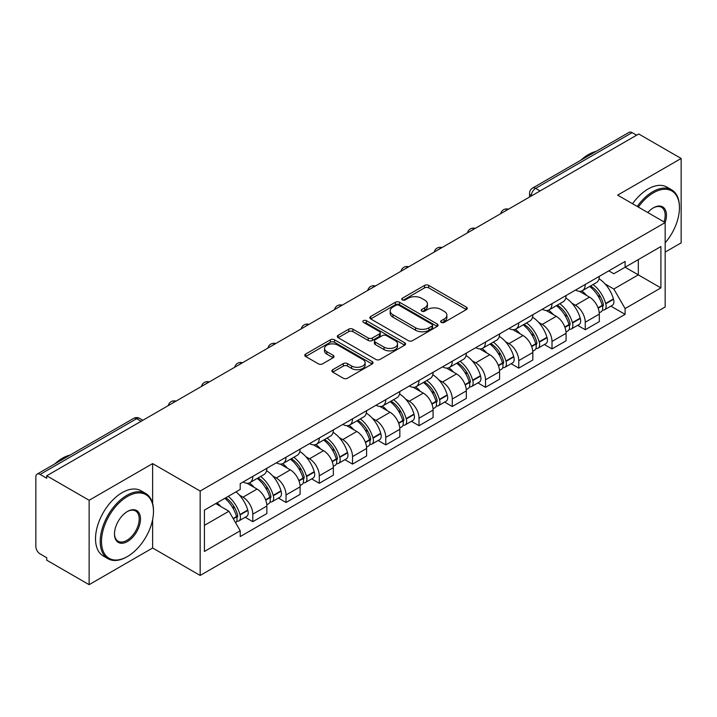 <?xml version="1.0" encoding="UTF-8"?>
<svg xmlns="http://www.w3.org/2000/svg" width="717" height="717" viewBox="0 0 717 717"><rect width="100%" height="100%" fill="white"/><g stroke="black" fill="none" stroke-linecap="round" stroke-linejoin="round"><path stroke-width="1.08" d="M441.251 322.39A2.07 1.192 0 0 0 444.173 322.39L466.4 309.556A2.958 1.712 0 0 0 467.269 308.346A2.958 1.712 0 0 0 466.4 307.145L428.748 285.402A2.958 1.712 0 0 0 424.563 285.402L402.336 298.236A2.07 1.192 0 0 0 401.735 299.079A2.07 1.192 0 0 0 402.336 299.921A2.07 1.192 0 0 0 405.266 299.921L408.143 298.263A9.464 5.467 0 0 1 421.533 298.263L424.67 300.073A9.464 5.467 0 0 1 427.44 303.936A9.464 5.467 0 0 1 424.67 307.808L421.793 309.466A2.07 1.192 0 0 0 421.184 310.309A2.07 1.192 0 0 0 421.793 311.16A2.07 1.192 0 0 0 424.724 311.16L427.601 309.493A9.464 5.467 0 0 1 440.982 309.493L444.119 311.303A9.464 5.467 0 0 1 446.897 315.175A9.464 5.467 0 0 1 444.119 319.038L441.251 320.696A2.07 1.192 0 0 0 440.641 321.539A2.07 1.192 0 0 0 441.251 322.39L441.251 320.696M332.733 369.703A2.958 1.712 0 0 0 331.863 370.904A2.958 1.712 0 0 0 332.733 372.114L343.3 378.217A2.958 1.712 0 0 0 347.485 378.217L372.168 363.967A2.958 1.712 0 0 0 373.028 362.757A2.958 1.712 0 0 0 372.168 361.547L334.507 339.813A2.958 1.712 0 0 0 330.331 339.813L305.648 354.064A2.958 1.712 0 0 0 304.779 355.265A2.958 1.712 0 0 0 305.648 356.474L318.402 363.842A2.958 1.712 0 0 0 322.587 363.842L333.154 357.747A2.958 1.712 0 0 0 334.014 356.537A2.958 1.712 0 0 0 333.154 355.327L326.827 351.671A7.914 4.571 0 0 1 324.505 348.444A7.914 4.571 0 0 1 329.39 344.223A7.914 4.571 0 0 1 338.012 345.218L362.802 359.522A7.914 4.571 0 0 1 365.123 362.757A7.914 4.571 0 0 1 360.239 366.979A7.914 4.571 0 0 1 351.608 365.984L347.485 363.6A2.958 1.712 0 0 0 343.3 363.6L332.733 369.703L332.733 372.114M200.16 491.037L152.631 463.603L89.132 500.269L46.722 475.783L638.739 133.98L681.15 158.466L617.642 195.132L665.17 222.566L200.16 491.037L200.16 575.446L665.17 306.975L665.17 222.566A18.382 10.612 -60 0 0 653.447 207.805L653.447 207.805A18.382 10.612 -60 0 0 647.809 212.546M408.349 340.656A2.958 1.712 0 0 0 412.535 340.656L437.218 326.405A2.958 1.712 0 0 0 438.087 325.195A2.958 1.712 0 0 0 437.218 323.985L399.566 302.251A2.958 1.712 0 0 0 395.381 302.251L370.698 316.502A2.958 1.712 0 0 0 369.838 317.712A2.958 1.712 0 0 0 370.698 318.913L408.349 340.656M364.308 322.838A2.07 1.192 0 0 1 366.414 323.125L366.414 320.669L404.693 342.771A2.958 1.712 0 0 1 405.562 343.972A2.958 1.712 0 0 1 404.693 345.182L380.01 359.432A2.958 1.712 0 0 1 375.825 359.432L338.173 337.698L338.173 335.278A2.958 1.712 0 0 0 337.304 336.488A2.958 1.712 0 0 0 338.173 337.698M338.173 335.278L348.74 329.184A2.958 1.712 0 0 1 352.916 329.184L368.188 337.994A2.958 1.712 0 0 0 372.374 337.994L379.383 333.952A2.958 1.712 0 0 0 380.252 332.742A2.958 1.712 0 0 0 379.383 331.541L363.483 322.354A2.07 1.192 0 0 1 362.874 321.512A2.07 1.192 0 0 1 364.155 320.409A2.07 1.192 0 0 1 366.414 320.669M89.132 500.269L89.132 584.669L46.722 560.183L46.722 557.727L40.116 553.909A6.032 3.477 -120 0 1 35.85 546.533L35.85 476.886A6.032 3.477 -120 0 1 37.096 474.125L133.64 418.396A6.032 3.477 60 0 1 136.651 418.692L40.116 474.43A6.032 3.477 -120 0 0 37.096 474.125M665.17 252.097L681.15 242.875L681.15 158.466M89.132 584.669L152.631 548.003L200.16 575.446M46.722 475.783L46.722 478.239L40.116 474.43M540.071 190.946L535.599 188.365A6.032 3.477 60 0 0 532.579 188.069L629.123 132.331A6.032 3.477 60 0 1 632.134 132.627L535.599 188.365A6.032 3.477 120 0 0 531.333 195.75L531.333 195.992M636.606 135.208L632.134 132.627M585.251 284.461A13.865 8.004 60 0 1 582.374 290.681L596.445 282.561A13.865 8.004 -120 0 0 599.313 276.341M571.897 303.201L575.446 305.254A13.865 8.004 60 0 1 585.251 322.229L599.313 314.109A13.865 8.004 -120 0 0 589.508 297.134L579.444 291.317M599.313 314.109L599.313 321.619L585.251 329.739L577.624 325.33M582.374 290.681A13.865 8.004 60 0 1 575.554 290.053M585.251 322.229L585.251 329.739M552 303.649A13.865 8.004 60 0 1 549.132 309.878L563.195 301.749A13.865 8.004 -120 0 0 566.072 295.529M544.373 344.527L552 348.928L566.072 340.808L566.072 333.306A13.865 8.004 -120 0 0 556.267 316.322L546.202 310.515M549.132 309.878A13.865 8.004 60 0 1 542.312 309.251M538.655 322.399L542.204 324.442A13.865 8.004 60 0 1 552 341.426L552 348.928M518.758 322.847A13.865 8.004 60 0 1 515.89 329.067L529.953 320.947A13.865 8.004 -120 0 0 532.821 314.727M511.131 363.716L518.758 368.126L532.821 360.006L532.821 352.495A13.865 8.004 -120 0 0 523.025 335.52L512.951 329.703M515.89 329.067A13.865 8.004 60 0 1 509.061 328.44M505.413 341.588L508.953 343.64A13.865 8.004 60 0 1 518.758 360.615L518.758 368.126M485.517 342.036A13.865 8.004 60 0 1 482.64 348.265L496.711 340.145A13.865 8.004 -120 0 0 499.579 333.916M477.889 382.914L485.517 387.314L499.579 379.194L499.579 371.693A13.865 8.004 -120 0 0 489.774 354.709L479.709 348.901M482.64 348.265A13.865 8.004 60 0 1 475.819 347.637M472.162 360.785L475.712 362.829A13.865 8.004 60 0 1 485.517 379.813L485.517 387.314M452.266 361.234A13.865 8.004 60 0 1 449.398 367.454L463.46 359.334A13.865 8.004 -120 0 0 466.337 353.114M444.639 402.112L452.266 406.512L466.337 398.392L466.337 390.882A13.865 8.004 -120 0 0 456.532 373.907L446.467 368.09M449.398 367.454A13.865 8.004 60 0 1 442.568 366.835M438.921 379.983L442.47 382.027A13.865 8.004 60 0 1 452.266 399.01L452.266 406.512M419.024 380.431A13.865 8.004 60 0 1 416.156 386.651L430.218 378.531A13.865 8.004 -120 0 0 433.086 372.302M411.397 421.3L419.024 425.71L433.086 417.581L433.086 410.079A13.865 8.004 -120 0 0 423.29 393.104L413.216 387.288M416.156 386.651A13.865 8.004 60 0 1 409.326 386.024M405.67 399.172L409.219 401.224A13.865 8.004 60 0 1 419.024 418.199L419.024 425.71M385.782 399.62A13.865 8.004 60 0 1 382.905 405.84L396.976 397.72A13.865 8.004 -120 0 0 399.844 391.5M378.155 440.498L385.782 444.898L399.844 436.778L399.844 429.277A13.865 8.004 -120 0 0 390.039 412.293L379.974 406.485M382.905 405.84A13.865 8.004 60 0 1 376.084 405.222M372.428 418.37L375.977 420.413A13.865 8.004 60 0 1 385.782 437.397L385.782 444.898M352.531 418.818A13.865 8.004 60 0 1 349.663 425.038L363.725 416.918A13.865 8.004 -120 0 0 366.602 410.698M344.904 459.687L352.531 464.096L366.602 455.976L366.602 448.466A13.865 8.004 -120 0 0 356.797 431.491L346.723 425.674M349.663 425.038A13.865 8.004 60 0 1 342.834 424.41M339.186 437.558L342.726 439.611A13.865 8.004 60 0 1 352.531 456.586L352.531 464.096M319.289 438.006A13.865 8.004 60 0 1 316.412 444.235L330.483 436.115A13.865 8.004 -120 0 0 333.351 429.886M311.662 478.884L319.289 483.285L333.351 475.165L333.351 467.663A13.865 8.004 -120 0 0 323.546 450.679L313.481 444.872M316.412 444.235A13.865 8.004 60 0 1 309.592 443.608M305.935 456.756L309.484 458.799A13.865 8.004 60 0 1 319.289 475.783L319.289 483.285M286.038 457.204A13.865 8.004 60 0 1 283.17 463.424L297.232 455.304A13.865 8.004 -120 0 0 300.109 449.084M278.411 498.082L286.038 502.483L300.109 494.363L300.109 486.852A13.865 8.004 -120 0 0 290.304 469.877L280.239 464.06M283.17 463.424A13.865 8.004 60 0 1 276.35 462.797M272.693 475.954L276.242 477.997A13.865 8.004 60 0 1 286.038 494.972L286.038 502.483M252.796 476.393A13.865 8.004 60 0 1 249.928 482.622L263.99 474.502A13.865 8.004 -120 0 0 266.858 468.273M245.169 517.271L252.796 521.671L266.858 513.551L266.858 506.05A13.865 8.004 -120 0 0 257.062 489.066L246.989 483.258M249.928 482.622A13.865 8.004 60 0 1 243.099 481.994M239.451 495.142L242.991 497.195A13.865 8.004 60 0 1 252.796 514.17L252.796 521.671M608.796 270.865L613.806 273.751L660.904 246.558L638.318 259.599L638.318 274.862L613.806 289.014L605.148 284.013M204.417 525.364L228.929 511.221L240.222 530.777L204.417 551.454L204.417 510.11L240.222 489.442L240.222 483.652L625.099 261.445L625.099 267.235L660.904 287.902L625.099 308.57L613.806 289.014M660.904 246.558L660.904 287.902M240.222 530.777L240.222 536.567L625.099 314.36L625.099 308.57M152.631 463.603L152.631 503.495M152.631 519.583L152.631 548.003M228.929 511.221L215.718 503.585M610.866 306.141L625.099 314.36M442.075 322.677L444.119 321.494A9.464 5.467 0 0 0 446.897 317.631L446.897 315.175M427.44 303.936L427.44 306.401A9.464 5.467 0 0 1 424.67 310.264L422.618 311.447M466.364 309.583L428.748 287.867A2.958 1.712 0 0 0 424.563 287.867L403.169 300.217M437.182 326.423L399.566 304.707A2.958 1.712 0 0 0 395.381 304.707L370.743 318.94M431.993 326.038A2.07 1.192 0 0 0 432.593 325.195A2.07 1.192 0 0 0 431.993 324.353L398.939 305.272A2.07 1.192 0 0 0 396.008 305.272L392.979 307.019A9.464 5.467 0 0 0 390.209 310.882A9.464 5.467 0 0 0 392.979 314.745L415.573 327.794A9.464 5.467 0 0 0 428.954 327.794L431.993 326.038L431.993 328.503A2.07 1.192 0 0 0 432.593 327.66L432.593 325.195M390.209 310.882L390.209 313.347A9.464 5.467 0 0 0 392.979 317.21L392.979 314.745M431.993 328.503L428.954 330.25A9.464 5.467 0 0 1 415.573 330.25L392.979 317.21M338.209 337.716L348.74 331.639L348.74 329.184M380.252 332.742L380.252 335.206A2.958 1.712 0 0 1 379.383 336.416L372.374 340.458A2.958 1.712 0 0 1 368.188 340.458L352.916 331.639A2.958 1.712 0 0 0 348.74 331.639M366.414 323.125L404.657 345.209M384.034 347.145A7.914 4.571 0 0 0 392.656 348.139A7.914 4.571 0 0 0 397.541 343.918A7.914 4.571 0 0 0 395.228 340.683L386.49 335.646A2.958 1.712 0 0 0 382.313 335.646L375.305 339.688A2.958 1.712 0 0 0 374.435 340.898A2.958 1.712 0 0 0 375.305 342.108L384.034 347.145L384.034 349.609A7.914 4.571 0 0 0 392.656 350.595A7.914 4.571 0 0 0 397.541 346.374L397.541 343.918M374.435 340.898L374.435 343.353A2.958 1.712 0 0 0 375.305 344.563L375.305 342.108M384.034 349.609L375.305 344.563M365.123 362.757L365.123 365.213A7.914 4.571 0 0 1 360.239 369.434A7.914 4.571 0 0 1 351.608 368.448L347.485 366.064A2.958 1.712 0 0 0 343.3 366.064L332.769 372.141M324.505 348.444L324.505 350.909A7.914 4.571 0 0 0 326.827 354.135L326.827 351.671M333.109 357.765L326.827 354.135M372.123 363.985L334.507 342.269A2.958 1.712 0 0 0 330.331 342.269L305.684 356.501L305.648 354.064M590.485 286.002A18.992 10.961 60 0 1 590.575 286.056A18.992 10.961 60 0 1 603.069 303.094L603.185 303.488A3.693 2.133 60 0 1 602.603 306.383A3.693 2.133 60 0 1 602.513 306.428M589.652 286.477A22.908 13.229 60 0 1 602.235 305.379L602.352 305.774A7.609 4.392 60 0 1 601.151 311.752L599.26 312.845M602.45 310.067A7.609 4.392 -120 0 0 604.556 309.78A7.609 4.392 -120 0 0 605.757 303.802L605.65 303.408A22.908 13.229 -120 0 0 593.058 284.515M599.027 278.77A22.908 13.229 60 0 1 613.429 298.917L613.537 299.312A7.609 4.392 60 0 1 612.336 305.29L604.556 309.78M581.837 290.95A22.908 13.229 60 0 1 586.623 295.458M597.763 295.494L600.676 297.179M557.234 305.2A18.992 10.961 60 0 1 557.333 305.254A18.992 10.961 60 0 1 569.827 322.292L569.934 322.686A3.693 2.133 60 0 1 569.352 325.581A3.693 2.133 60 0 1 569.271 325.626M556.41 305.675A22.908 13.229 60 0 1 568.993 324.577L569.11 324.971A7.609 4.392 60 0 1 567.9 330.94L566.009 332.034M569.208 329.264A7.609 4.392 -120 0 0 571.315 328.978A7.609 4.392 -120 0 0 572.516 323L572.408 322.605A22.908 13.229 -120 0 0 559.816 303.703M565.785 297.967A22.908 13.229 60 0 1 580.178 318.115L580.295 318.509A7.609 4.392 60 0 1 579.094 324.487L571.315 328.978M548.595 310.138A22.908 13.229 60 0 1 553.381 314.655M564.512 314.691L567.434 316.376M523.993 324.389A18.992 10.961 60 0 1 524.091 324.442A18.992 10.961 60 0 1 536.585 341.48L536.692 341.875A3.693 2.133 60 0 1 536.11 344.778A3.693 2.133 60 0 1 536.029 344.823M523.159 324.873A22.908 13.229 60 0 1 535.751 343.766L535.859 344.16A7.609 4.392 60 0 1 534.658 350.138L532.767 351.231M535.957 348.453A7.609 4.392 -120 0 0 538.073 348.166A7.609 4.392 -120 0 0 539.274 342.197L539.157 341.803A22.908 13.229 -120 0 0 526.574 322.901M532.534 317.156A22.908 13.229 60 0 1 546.937 337.313L547.053 337.698A7.609 4.392 60 0 1 545.843 343.676L538.073 348.166M515.353 329.336A22.908 13.229 60 0 1 520.13 333.853M531.27 333.88L534.192 335.565M490.751 343.586A18.992 10.961 60 0 1 490.84 343.64A18.992 10.961 60 0 1 503.334 360.678L503.451 361.072A3.693 2.133 60 0 1 502.868 363.967A3.693 2.133 60 0 1 502.778 364.012M489.917 344.061A22.908 13.229 60 0 1 502.5 362.963L502.617 363.358A7.609 4.392 60 0 1 501.416 369.327L499.525 370.42M502.716 367.651A7.609 4.392 -120 0 0 504.822 367.364A7.609 4.392 -120 0 0 506.023 361.386L505.915 360.992A22.908 13.229 -120 0 0 493.323 342.099M499.292 336.354A22.908 13.229 60 0 1 513.695 356.501L513.802 356.896A7.609 4.392 60 0 1 512.601 362.874L504.822 367.364M482.102 348.525A22.908 13.229 60 0 1 486.888 353.042M498.019 353.078L500.941 354.763M457.5 362.775A18.992 10.961 60 0 1 457.598 362.829A18.992 10.961 60 0 1 470.092 379.867L470.2 380.261A3.693 2.133 60 0 1 469.617 383.165A3.693 2.133 60 0 1 469.536 383.21M456.666 363.259A22.908 13.229 60 0 1 469.259 382.152L469.366 382.546A7.609 4.392 60 0 1 468.165 388.524L466.274 389.618M469.474 386.839A7.609 4.392 -120 0 0 471.58 386.553A7.609 4.392 -120 0 0 472.781 380.584L472.664 380.189A22.908 13.229 -120 0 0 460.081 361.287M466.05 355.542A22.908 13.229 60 0 1 480.444 375.699L480.56 376.093A7.609 4.392 60 0 1 479.359 382.062L471.58 386.553M448.86 367.722A22.908 13.229 60 0 1 453.646 372.24M464.777 372.266L467.699 373.951M424.258 381.973A18.992 10.961 60 0 1 424.347 382.027A18.992 10.961 60 0 1 436.841 399.064L436.958 399.459A3.693 2.133 60 0 1 436.375 402.354A3.693 2.133 60 0 1 436.286 402.398M423.424 382.448A22.908 13.229 60 0 1 436.017 401.35L436.124 401.744A7.609 4.392 60 0 1 434.923 407.722L433.032 408.815M436.223 406.037A7.609 4.392 -120 0 0 438.329 405.75A7.609 4.392 -120 0 0 439.539 399.772L439.422 399.378A22.908 13.229 -120 0 0 426.839 380.485M432.799 374.74A22.908 13.229 60 0 1 447.202 394.888L447.309 395.282A7.609 4.392 60 0 1 446.108 401.26L438.329 405.75M415.609 386.92A22.908 13.229 60 0 1 420.395 391.428M431.535 391.464L434.457 393.149M665.17 242.848A36.773 21.232 120 0 0 679.447 207.805A36.773 21.232 120 0 0 653.447 192.792A36.773 21.232 120 0 0 638.354 207.088M637.252 206.451A37.669 21.752 -60 0 1 652.811 191.69A37.669 21.752 -60 0 1 671.641 189.817A37.669 21.752 -60 0 1 679.447 207.07L679.447 207.805M664.041 221.92A17.477 10.092 120 0 0 661.549 207.312A17.477 10.092 120 0 0 653.124 207.993M580.833 160.205A37.669 21.752 -60 0 1 588.451 154.531A37.669 21.752 -60 0 1 596.06 151.412M632.564 203.745A37.669 21.752 -60 0 1 648.114 188.974A37.669 21.752 -60 0 1 666.953 187.11L671.641 189.817M127.492 496.451A36.773 21.232 120 0 0 101.491 541.487A36.773 21.232 120 0 0 127.492 556.5L126.846 556.867A37.669 21.752 -60 0 1 108.016 558.731A37.669 21.752 -60 0 1 102.235 528.546A37.669 21.752 -60 0 1 126.846 495.348A37.669 21.752 -60 0 1 145.685 493.475A37.669 21.752 -60 0 1 153.483 510.728L153.483 511.463A36.773 21.232 120 0 0 127.492 496.451M127.492 511.463L127.492 511.463A18.382 10.612 -60 0 1 140.487 518.965A18.382 10.612 -60 0 1 127.492 541.487A18.382 10.612 -60 0 1 114.487 533.977A18.382 10.612 -60 0 1 127.492 511.463L127.492 511.463M114.496 533.6A17.477 10.092 120 0 0 118.108 541.245A17.477 10.092 120 0 0 126.846 540.376A17.477 10.092 120 0 0 138.264 524.969A17.477 10.092 120 0 0 135.585 510.97A17.477 10.092 120 0 0 127.16 511.651M54.877 463.863A37.669 21.752 -60 0 1 62.487 458.19A37.669 21.752 -60 0 1 70.105 455.071M108.016 558.731L103.32 556.025A37.669 21.752 -60 0 1 97.548 525.839A37.669 21.752 -60 0 1 122.159 492.642A37.669 21.752 -60 0 1 140.998 490.769L145.685 493.475M126.846 556.867L127.492 556.5A36.773 21.232 120 0 0 153.483 511.463M391.007 401.161A18.992 10.961 60 0 1 391.106 401.224A18.992 10.961 60 0 1 403.599 418.262L403.707 418.656A3.693 2.133 60 0 1 403.124 421.551A3.693 2.133 60 0 1 403.044 421.596M390.182 401.645A22.908 13.229 60 0 1 402.766 420.547L402.882 420.942A7.609 4.392 60 0 1 401.681 426.911L399.781 428.004M402.981 425.226A7.609 4.392 -120 0 0 405.087 424.948A7.609 4.392 -120 0 0 406.288 418.97L406.18 418.576A22.908 13.229 -120 0 0 393.588 399.674M399.557 393.938A22.908 13.229 60 0 1 413.96 414.085L414.067 414.48A7.609 4.392 60 0 1 412.867 420.458L405.087 424.948M382.367 406.109A22.908 13.229 60 0 1 387.153 410.626M398.285 410.662L401.206 412.347M357.765 420.359A18.992 10.961 60 0 1 357.864 420.413A18.992 10.961 60 0 1 370.357 437.451L370.465 437.845A3.693 2.133 60 0 1 369.882 440.749A3.693 2.133 60 0 1 369.802 440.794M356.932 420.843A22.908 13.229 60 0 1 369.524 439.736L369.631 440.13A7.609 4.392 60 0 1 368.43 446.108L366.539 447.202M369.73 444.423A7.609 4.392 -120 0 0 371.845 444.137A7.609 4.392 -120 0 0 373.046 438.168L372.93 437.773A22.908 13.229 -120 0 0 360.346 418.871M366.306 413.126A22.908 13.229 60 0 1 380.709 433.283L380.826 433.668A7.609 4.392 60 0 1 379.625 439.646L371.845 444.137M349.125 425.306A22.908 13.229 60 0 1 353.902 429.824M365.043 429.85L367.964 431.535M324.523 439.557A18.992 10.961 60 0 1 324.613 439.611A18.992 10.961 60 0 1 337.107 456.648L337.223 457.043A3.693 2.133 60 0 1 336.64 459.938A3.693 2.133 60 0 1 336.551 459.982M323.69 440.032A22.908 13.229 60 0 1 336.273 458.934L336.39 459.328A7.609 4.392 60 0 1 335.189 465.297L333.297 466.391M336.488 463.621A7.609 4.392 -120 0 0 338.594 463.334A7.609 4.392 -120 0 0 339.795 457.356L339.688 456.962A22.908 13.229 -120 0 0 327.095 438.069M333.064 432.324A22.908 13.229 60 0 1 347.467 452.472L347.575 452.866A7.609 4.392 60 0 1 346.374 458.844L338.594 463.334M315.874 444.495A22.908 13.229 60 0 1 320.66 449.012M331.801 449.048L334.714 450.733M291.272 458.746A18.992 10.961 60 0 1 291.371 458.799A18.992 10.961 60 0 1 303.865 475.837L303.972 476.231A3.693 2.133 60 0 1 303.39 479.135A3.693 2.133 60 0 1 303.309 479.18M290.448 459.23A22.908 13.229 60 0 1 303.031 478.122L303.148 478.517A7.609 4.392 60 0 1 301.938 484.495L300.047 485.588M303.246 482.81A7.609 4.392 -120 0 0 305.352 482.523A7.609 4.392 -120 0 0 306.553 476.554L306.437 476.16A22.908 13.229 -120 0 0 293.853 457.258M299.823 451.513A22.908 13.229 60 0 1 314.216 471.669L314.333 472.064A7.609 4.392 60 0 1 313.132 478.033L305.352 482.523M282.632 463.693A22.908 13.229 60 0 1 287.418 468.21M298.55 468.237L301.472 469.922M258.03 477.943A18.992 10.961 60 0 1 258.129 477.997A18.992 10.961 60 0 1 270.614 495.035L270.73 495.429A3.693 2.133 60 0 1 270.148 498.324A3.693 2.133 60 0 1 270.067 498.369M257.197 478.418A22.908 13.229 60 0 1 269.789 497.32L269.897 497.715A7.609 4.392 60 0 1 268.696 503.692L266.805 504.786M269.995 502.008A7.609 4.392 -120 0 0 272.102 501.721A7.609 4.392 -120 0 0 273.311 495.743L273.195 495.348A22.908 13.229 -120 0 0 260.612 476.455M266.572 470.711A22.908 13.229 60 0 1 280.974 490.858L281.091 491.253A7.609 4.392 60 0 1 279.881 497.231L272.102 501.721M249.391 482.891A22.908 13.229 60 0 1 254.168 487.399M265.308 487.435L268.23 489.119M225.81 497.759A18.992 10.961 60 0 1 237.372 514.232L237.488 514.627A3.693 2.133 60 0 1 236.906 517.522A3.693 2.133 60 0 1 236.816 517.566M224.842 498.315A22.908 13.229 60 0 1 236.538 516.518L236.655 516.912A7.609 4.392 60 0 1 235.606 522.783M236.753 521.196A7.609 4.392 -120 0 0 238.86 520.918A7.609 4.392 -120 0 0 240.061 514.94L239.953 514.546A22.908 13.229 -120 0 0 228.257 496.352M236.027 491.862A22.908 13.229 60 0 1 247.732 510.056L247.84 510.45A7.609 4.392 60 0 1 246.639 516.419L238.86 520.918M217.063 502.805A22.908 13.229 60 0 1 220.926 506.596M232.057 506.623L234.979 508.317M531.548 195.866L531.333 195.75A6.032 3.477 0 0 1 529.567 193.285L529.567 197.014M286.038 494.972L300.109 486.852M319.289 475.783L333.351 467.663M352.531 456.586L366.602 448.466M385.782 437.397L399.844 429.277M419.024 418.199L433.086 410.079M452.266 399.01L466.337 390.882M485.517 379.813L499.579 371.693M518.758 360.615L532.821 352.495M552 341.426L566.072 333.306M252.796 514.17L266.858 506.05M242.991 497.195L257.062 489.066M276.242 477.997L290.304 469.877M309.484 458.799L323.546 450.679M342.726 439.611L356.797 431.491M375.977 420.413L390.039 412.293M409.219 401.224L423.29 393.104M442.47 382.027L456.532 373.907M475.712 362.829L489.774 354.709M508.953 343.64L523.025 335.52M542.204 324.442L556.267 316.322M575.446 305.254L589.508 297.134M507.941 209.498A6.032 3.477 120 0 0 505.279 211.031M474.699 228.687A6.032 3.477 120 0 0 472.037 230.229M441.448 247.885A6.032 3.477 120 0 0 438.795 249.417M408.206 267.074A6.032 3.477 120 0 0 405.544 268.615M374.964 286.271A6.032 3.477 120 0 0 372.302 287.813M341.713 305.469A6.032 3.477 120 0 0 339.051 307.001M308.471 324.658A6.032 3.477 120 0 0 305.809 326.199M275.229 343.855A6.032 3.477 120 0 0 272.568 345.388M241.979 363.044A6.032 3.477 120 0 0 239.317 364.586M208.737 382.242A6.032 3.477 120 0 0 206.075 383.774M175.486 401.439A6.032 3.477 120 0 0 172.824 402.972M141.124 421.273L136.651 418.692A6.032 3.477 120 0 1 139.663 418.396A6.032 6.032 0 0 0 133.64 418.396M444.119 321.494L444.119 319.038M421.793 311.16L421.793 309.466M424.67 310.264L424.67 307.808M402.336 299.921L402.336 298.236M424.563 287.867L424.563 285.402M428.748 287.867L428.748 285.402M466.4 309.556L466.4 307.145M370.698 318.913L370.698 316.502M395.381 304.707L395.381 302.251M399.566 304.707L399.566 302.251M437.218 326.405L437.218 323.985M415.573 330.25L415.573 327.794M428.954 330.25L428.954 327.794M352.916 331.639L352.916 329.184M368.188 340.458L368.188 337.994M372.374 340.458L372.374 337.994M379.383 336.416L379.383 333.952M404.693 345.182L404.693 342.771M343.3 366.064L343.3 363.6M347.485 366.064L347.485 363.6M351.608 368.448L351.608 365.984M333.154 357.747L333.154 355.327M330.331 342.269L330.331 339.813M334.507 342.269L334.507 339.813M372.168 363.967L372.168 361.547M598.184 308.176L602.352 305.774M605.757 303.802L613.537 299.312M605.65 303.408L613.429 298.917M602.235 305.352L603.364 304.698M598.041 307.799L602.235 305.379M564.942 327.373L569.11 324.971M572.516 323L580.295 318.509M572.408 322.605L580.178 318.115M568.984 324.55L570.123 323.887M564.799 326.997L568.993 324.577M531.691 346.571L535.859 344.16M539.274 342.197L547.053 337.698M539.157 341.803L546.937 337.313M531.557 346.194L536.872 343.084M498.449 365.76L502.617 363.358M506.023 361.386L513.802 356.896M505.915 360.992L513.695 356.501M502.492 362.936L503.63 362.282M498.306 365.383L502.5 362.963M465.208 384.957L469.366 382.546M472.781 380.584L480.56 376.093M472.664 380.189L480.444 375.699M469.25 382.125L470.379 381.471M465.064 384.581L469.259 382.152M431.957 404.146L436.124 401.744M439.539 399.772L447.309 395.282M439.422 399.378L447.202 394.888M431.822 403.77L437.137 400.669M398.715 423.344L402.882 420.942M406.288 418.97L414.067 414.48M406.18 418.576L413.96 414.085M402.757 420.512L403.895 419.857M398.571 422.967L402.766 420.547M365.464 442.541L369.631 440.13M373.046 438.168L380.826 433.668M372.93 437.773L380.709 433.283M369.515 439.709L370.644 439.055M365.329 442.156L369.524 439.736M332.222 461.73L336.39 459.328M339.795 457.356L347.575 452.866M339.688 456.962L347.467 452.472M332.079 461.354L337.402 458.253M298.98 480.928L303.148 478.517M306.553 476.554L314.333 472.064M306.437 476.16L314.216 471.669M298.837 480.551L304.16 477.441M265.729 500.116L269.897 497.715M273.311 495.743L281.091 491.253M273.195 495.348L280.974 490.858M269.78 497.293L270.909 496.639M265.595 499.74L269.789 497.32M233.321 518.83L236.655 516.912M240.061 514.94L247.84 510.45M239.953 514.546L247.732 510.056M236.529 516.482L237.668 515.828M233.124 518.49L236.538 516.518M508.452 209.203A6.032 6.032 0 0 0 500.717 213.666M475.21 228.391A6.032 6.032 0 0 0 467.475 232.864M441.968 247.589A6.032 6.032 0 0 0 434.233 252.052M408.717 266.787A6.032 6.032 0 0 0 400.982 271.25M375.475 285.975A6.032 6.032 0 0 0 367.74 290.439M342.224 305.173A6.032 6.032 0 0 0 334.498 309.636M308.982 324.362A6.032 6.032 0 0 0 301.248 328.834M275.74 343.56A6.032 6.032 0 0 0 268.006 348.023M242.489 362.748A6.032 6.032 0 0 0 234.755 367.221M209.247 381.946A6.032 6.032 0 0 0 201.513 386.409M176.006 401.144A6.032 6.032 0 0 0 168.271 405.607M142.889 420.252L139.663 418.396M532.579 188.069A6.032 6.032 0 0 0 529.567 193.285"/></g></svg>
